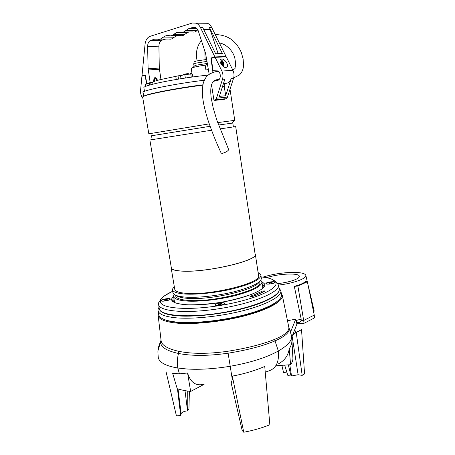 <?xml version="1.0" encoding="UTF-8"?>
<svg xmlns="http://www.w3.org/2000/svg" width="455" height="455" viewBox="0 0 455 455"><rect width="100%" height="100%" fill="white"/><g stroke="black" fill="none" stroke-linecap="round" stroke-linejoin="round"><path stroke-width="0.68" d="M158.175 311.078L158.715 314.234C158.966 318.039 164.556 320.61 175.482 321.935C192.34 323.823 221.073 320.957 244.267 314.911C267.506 308.865 281.935 300.687 281.537 294.999L281.429 294.271M252.718 295.096L250.011 296.666L255.744 295.443L265.003 290.933L262.654 290.995L253.805 294.982L252.718 295.096M250.079 296.711L250.591 296.91L255.915 295.5M255.989 295.306L264.975 291.12M158.67 304.964L159.222 308.177C158.909 315.48 186.391 318.324 219.822 313.051C253.253 307.859 280.121 296.501 279.177 289.391L279.074 288.697M274.979 282.185C274.564 280.962 265.504 282.356 265.874 283.584L265.896 283.653C266.203 284.875 275.201 283.545 275.008 282.31L274.979 282.185M220.118 305.305C222.995 304.77 224.582 304.122 224.878 303.366C224.571 302.643 222.87 302.49 219.776 302.911C216.819 303.462 215.232 304.128 215.022 304.901C215.403 305.584 217.103 305.72 220.118 305.305M161.127 300.607L161.121 300.687C161.036 302.006 170.301 300.425 170.267 299.128L170.272 299.1C170.54 297.735 161.201 299.271 161.127 300.607M222.33 99.048L222.404 99.526M214.658 100.037L214.714 100.39L224.315 99.344M202.748 85.17C186.146 87.246 165.245 90.79 153.574 93.48C145.947 95.243 142.313 96.477 142.665 97.165L148.819 133.781M232.226 123.083L234.012 120.581L234.752 120.353L217.683 122.617M209.237 123.879L148.825 133.81M233.392 126.877L232.806 123.043L218.531 125.017M210.085 126.291L151.532 135.772L152.169 139.588M235.701 126.564L219.975 128.924M211.53 130.227L149.866 139.998L171.302 267.597C171.404 269.61 175.323 270.788 183.052 271.123C207.378 272.46 257.729 260.51 255.164 254.464L255.101 254.083M255.022 253.537L255.352 254.442C257.928 260.516 207.344 272.517 182.916 271.174C175.152 270.833 171.216 269.65 171.114 267.631L171.211 267.068M258.531 275.355L258.599 275.798C261.329 282.919 211.063 295.545 186.595 293.356C178.821 292.758 174.856 291.291 174.692 288.942L171.182 268.063M258.121 272.653C259.93 273.415 260.869 274.365 260.925 275.497C260.311 279.609 251.342 283.954 234.006 288.538C217.496 292.628 197.123 294.874 184.861 294.021C176.699 293.384 172.536 291.837 172.371 289.363L174.242 286.263M261.301 277.994L261.375 278.574C260.601 282.765 251.569 287.156 234.28 291.735C217.82 295.824 197.584 298.019 185.373 297.115C177.325 296.461 173.162 294.897 172.877 292.434M259.049 282.026C256.301 289.664 209.721 300.488 187.272 298.321C181.676 297.883 178.013 296.939 176.29 295.494M259.737 282.015L259.805 282.481C262.598 289.96 212.201 302.842 187.608 300.368C179.805 299.691 175.812 298.122 175.63 295.665M260.8 280.212L261.938 282.208C261.358 286.491 252.417 290.961 235.121 295.619C218.639 299.771 198.283 301.972 186.021 301C177.859 300.277 173.685 298.634 173.503 296.057L174.049 294.317M262.831 287.338L263.303 287.588M173.958 302.16L174.345 301.75M267.216 282.669C271.106 281.594 273.671 281.474 274.911 282.305L273.694 283.175C269.781 284.256 267.21 284.381 265.976 283.55L267.216 282.669M272.113 282.782L269.952 282.612L272.158 282.692L269.252 283.368L268.769 283.055L269.952 282.612L270.065 283.351M271.618 282.475L271.703 283.01M269.024 283.334L268.769 283.055L269.952 282.612M168.464 300.203C164.625 301.273 162.213 301.42 161.218 300.653L162.958 299.532C166.775 298.474 169.18 298.326 170.17 299.094L168.464 300.203M165.933 300.22L163.976 300.181L167.053 299.39L167.298 299.743L165.933 300.22M167.133 299.839L167.053 299.39L165.461 299.521L164.101 299.993L164.272 300.334M165.461 299.521L165.592 300.283M167.053 299.39L167.286 299.748M223.49 302.751L224.77 303.354C223.45 304.765 220.647 305.47 216.37 305.464L215.124 304.861C216.438 303.457 219.23 302.751 223.49 302.751M221.528 304.099L221.756 303.724L221.198 304.247L219.384 304.628L218.133 304.48L218.696 303.951L221.756 303.724L220.504 303.576L220.641 304.423M218.093 304.406L218.696 303.951L218.81 304.64M218.696 303.951L220.504 303.576M190.304 73.687L191.987 73.448M152.96 84.169L152.664 82.127C153.722 81.462 156.304 80.62 160.41 79.602L180.709 75.325L180.777 75.74M143.712 96.261L143.086 92.513C140.14 90.829 176.563 83.401 204.284 80.256M144.013 96.136C145.793 94.117 177.695 87.9 202.811 84.829M202.793 84.926C181.494 87.519 153.597 92.666 147.056 95.123M208.214 75.109C192.146 76.616 167.087 80.689 154.137 83.879C146.942 85.648 143.524 86.933 143.877 87.724L144.491 91.387M145.714 86.348L145.395 84.448L147.881 83.572L152.726 82.77M149.49 85.096L149.223 83.51M149.115 83.185L148.956 82.929L149.723 82.742L152.658 82.338M192.806 76.935L192.391 74.29L191.089 73.881L190.77 74.023L191.265 77.151M181.039 78.687L180.578 75.843L181.46 75.416L186.084 74.432L190.77 74.023M185.339 78.015L184.827 74.802M184.485 74.546L184.309 74.245L186.3 73.818L188.33 73.625L188.251 73.983M187.17 73.761L187.221 74.051M185.452 74.023L185.498 74.307M206.689 59.446L196.242 61.038L194.137 61.852L193.722 64.081L194.035 66.066M207.014 61.385L196.048 63.114L193.733 63.99M207.361 63.427L196.367 65.156L194.251 66.225M207.503 64.286L205.165 65.201C199.745 65.941 195.553 66.76 192.584 67.67L191.197 68.449L192.09 74.08M208.401 69.609L205.899 69.911L205.165 65.201M165.722 39.084L162.048 40.205C160.041 41.041 158.994 43.032 158.909 46.177L147.625 46.461C147.693 43.265 148.728 41.246 150.736 40.393L154.632 39.193L157.8 39.21C159.278 39.636 160.632 39.221 161.861 37.964L166.047 35.672L169.317 35.672C170.847 36.099 172.246 35.666 173.52 34.381L177.854 32.026L181.238 32.015L177.854 32.026M150.224 82.912L148.114 68.699L147.625 46.461M160.951 79.471L159.295 68.074L158.909 46.177M157.339 80.41L157.299 80.012C156.753 78.061 155.792 77.35 154.421 77.873L153.625 80.279L154.04 81.473M144.025 75.695L141.988 75.831L145.026 44.482C145.577 40.159 147.255 37.447 150.065 36.337L192.397 23.006L196.19 23.194C197.942 23.956 199.364 25.417 200.45 27.573L214.919 56.949L210.892 57.99L212.929 57.899M157.231 80.438C156.992 78.726 156.23 77.811 154.945 77.68L154.78 77.697M141.988 75.831L145.287 74.978L146.863 83.805M160.069 39.175L169.112 39.033C170.591 39.454 171.944 39.045 173.173 37.805L177.245 35.587M195.024 27.334L193.074 27.328L195.337 27.448C196.719 28.056 197.732 29.308 198.374 31.19L205.563 53.343L209.198 74.358M218.138 53.662L209.522 27.579L222.347 53.497L215.653 53.758L202.742 27.573L200.45 27.573M214.919 56.949L226.061 56.46L211.751 27.579C210.676 25.463 209.266 24.024 207.52 23.273L196.19 23.194M216.768 80.592L214.004 80.825M214.197 80.933L215.824 80.802M226.061 56.46L224.241 56.926M217.661 71.441L217.587 70.9C221.193 71.947 221.17 79.858 217.575 80.41L213.355 81.36M212.946 72.436L210.892 57.99M171.598 35.649L180.635 35.553C182.165 35.968 183.564 35.547 184.838 34.279L187.869 32.362L176.546 32.43M197.8 29.837L196.901 30.633L185.583 30.678L188.723 28.671L193.074 27.328M189.166 31.969L187.869 32.362M196.901 30.633C195.582 31.93 194.131 32.368 192.556 31.947L183.519 31.998M185.583 30.678C184.264 31.992 182.813 32.436 181.238 32.015M156.543 80.637C156.509 79.409 156.031 78.726 155.092 78.584L154.672 78.732L154.626 81.257M217.581 70.9L213.122 70.713L211.211 58.342L215.135 57.33L226.271 56.835L232.937 70.332C234.143 72.954 234.336 75.649 233.517 78.425L227.472 97.063C226.931 98.468 226.061 99.036 224.872 98.775L215.34 99.804M215.135 57.33L221.875 71.054C223.098 73.721 223.303 76.468 222.489 79.289L216.506 98.223C215.966 99.651 215.101 100.231 213.907 99.963L211.518 84.795M221.699 59.008C224.838 58.644 229.183 65.509 226.846 67.141L225.879 67.499C222.768 67.92 218.36 61.015 220.692 59.377L221.699 59.008M225.68 95.738L224.235 86.313C224.116 84.801 224.582 83.856 225.64 83.47L226.829 83.208C228.859 82.685 230.315 81.155 231.203 78.607L225.68 95.738L219.373 96.392L224.867 79.102L222.489 79.289M145.361 75.394L141.932 76.241L140.572 90.357C140.373 93.025 140.942 95.379 142.273 97.421L142.853 98.257M145.139 75.411L146.561 83.908M154.637 81.252C153.87 79.699 154.12 78.851 155.388 78.715L156.025 79.187L156.429 80.671M223.456 66.64L223.792 65.366C223.78 62.102 222.637 60.242 220.362 59.781M223.792 65.366L223.308 64.718L223.217 65.304L222.176 64.536L221.5 64.701M222.006 65.327L222.176 64.536M221.278 64.382L221.022 63.973M220.339 62.489L221.471 62.932L220.595 63.148M223.308 64.718L223.354 64.132L222.313 63.364L222.222 61.556L221.38 61.124L221.471 62.932M223.354 64.132L221.301 64.092M222.313 63.364L220.88 63.717M222.222 61.556L221.483 62.238M292.497 335.426L294.942 332.838C295.636 331.621 295.505 330.728 294.55 330.148M232.306 379.555L231.163 382.991L242.179 430.458L243.761 432.25C253.225 430.447 261.921 427.956 269.849 424.782L264.747 366.429C255.067 370.649 244.261 373.873 232.317 376.109L232.306 379.555L230.224 366.258C250.324 362.698 266.363 357.613 278.346 351.015C279.387 362.806 275.514 369.631 266.727 371.496M187.574 373.003L190.662 391.448C185.441 390.851 180.954 389.929 177.2 388.689L172.661 373.322L179.412 373.828L187.574 373.003C190.486 382.41 195.809 386.181 203.544 384.316M278.147 363.994C284.477 360.758 288.174 355.696 289.238 348.82C290.99 346.073 291.877 343.423 291.911 340.869L291.911 340.858M161.03 340.022L160.695 341.358L161.07 340.351C161.388 345.066 167.258 348.718 178.679 351.294L178.724 351.305C192.078 354.018 208.447 354.001 227.824 351.26C246.946 348.212 262.529 344.259 274.564 339.407C284.295 335.369 289.073 331.439 288.891 327.623L288.652 326.468M158.516 313.091L158.112 315.076C158.34 318.955 163.988 321.577 175.056 322.942C192.112 324.876 221.238 321.981 244.727 315.838C268.257 309.701 282.828 301.392 282.373 295.619L281.253 293.065M290.119 330.313L290.301 330.637M243.761 432.25L232.317 376.109M165.956 371.32L176.409 415.819L180.698 415.569L181.164 413.589C182.051 412.128 184.173 411.218 187.534 410.848L188.939 409.017L189.388 391.294M187.779 410.837L187.71 391.067M180.698 415.569L177.45 388.775M181.164 413.589L178.007 388.951M292.491 335.437L296.114 332.468L294.942 332.838M294.254 333.834L293.065 333.97M296.506 332.332L301.255 329.847L296.205 332.338L302.177 375.375L304.571 373.925L301.523 329.562L301.255 329.847M287.099 373.003L283.522 372.44L281.884 365.325M284.665 365.126L287.89 375.557L291.092 376.069L298.105 374.732L302.177 375.375M288.305 364.859L291.092 376.069M291.814 337.178L296.944 324L295.739 319.154L290.717 331.598M287.486 320.735L295.739 319.154M300.027 321.89L300.96 320.707L301.21 319.109L294.3 286.383C300.22 284.728 304.099 283.01 305.931 281.241L307.375 281.804L314.251 315.082L314.479 317.926L304.02 323.306L297.399 323.88L300.027 321.89L296.438 322.851M262.956 277.112C273.461 273.887 284.301 272.323 295.477 272.42C302.029 272.676 305.493 273.722 305.862 275.571C306.477 278.648 293.219 283.38 278.557 285.086M300.96 320.707L303.673 320.468L297.883 286.03L307.375 281.804M294.3 286.383L297.883 286.03M304.02 323.306L303.673 320.468L314.251 315.082M275.838 365.769L290.586 364.688C292.224 362.442 292.997 360.309 292.918 358.29L292.781 355.867M289.238 348.82L290.586 364.688M190.662 391.448L204.102 384.338M165.102 319.837C167.878 320.974 171.666 321.81 176.477 322.345C204.926 326.212 265.601 313.358 277.14 301.511M277.982 283.607C285.154 282.754 290.978 281.4 295.449 279.558C298.048 278.414 299.345 277.357 299.333 276.39C299.709 272.642 277.8 273.626 266.704 277.709M228.626 149.558L228.7 149.712C227.745 151.219 225.583 152.442 222.222 153.381L221.17 153.13C216.25 142.551 211.837 131.512 207.941 120.023C203.391 105.156 200.979 94.498 203.345 82.713C204.915 78.795 206.388 76.389 207.759 75.502C209.448 73.767 214.629 71.344 218.463 71.395M159.301 308.774C159.836 312.221 165.29 314.524 175.664 315.673C192.465 317.408 221.323 314.377 244.159 308.325C267.051 302.279 280.581 294.317 279.125 289.022M159.051 307.193L158.198 308.917M159.057 307.233C158.346 308.285 157.999 309.281 158.027 310.225C158.26 313.944 163.845 316.435 174.765 317.692C191.618 319.478 220.368 316.572 243.59 310.572C266.857 304.577 281.321 296.535 280.94 290.978L278.921 287.657M174.276 300.647L174.8 302.598M262.671 288.26L262.825 287.276L262.933 287.998M262.802 287.031L262.558 286.28M173.497 295.989L171.66 298.901C170.267 304.833 192.766 306.971 219.731 302.552C246.701 298.218 267.46 289.084 264.514 283.88L261.835 281.622M158.619 303.257L158.533 304.156C158.602 302.74 158.852 301.915 159.284 301.676L160.655 299.595L164.46 295.818L172.695 291.28C165.375 294.59 161.303 297.724 160.478 300.709C158.147 308.16 186.01 311.066 220.14 305.476C254.277 299.982 279.865 288.43 275.622 282.083C273.995 279.461 269.172 277.743 261.142 276.924M158.533 304.156C158.186 311.294 185.668 313.973 219.122 308.695C252.582 303.491 279.495 292.298 278.579 285.359L278.579 285.359C277.749 283.67 276.89 282.566 276.003 282.055L271.459 279.017C268.757 278.147 267.773 277.686 261.136 276.907M278.164 283.903L275.594 281.582M159.91 300.823L159.341 301.602M151.959 93.798L159.29 92.12M163.174 91.33C175.812 88.862 189.013 86.757 202.776 85.011M149.058 94.572L149.507 94.447M152.999 84.158L152.664 82.127M176.256 79.477L175.767 76.457M178.536 79.096L178.03 75.979M148.364 83.521L150.434 83.151M145.816 84.226L146.186 84.056M183.411 74.876L191.089 73.881M183.871 74.825L186.084 74.432M184.724 74.131L182.648 75.024M180.954 75.649L181.46 75.416M162.048 40.205L150.736 40.393M159.398 69.296L148.222 69.939M159.295 68.074L148.114 68.699M169.197 35.638L166.047 35.672M157.584 39.147L154.632 39.193M173.173 37.805L161.861 37.964M176.102 35.934L164.778 36.064M210.238 29.342L203.618 29.353M211.751 27.579L209.522 27.579M184.838 34.279L173.52 34.381M196.987 28.665L188.723 28.671M221.875 71.054L232.937 70.332M216.506 98.223L227.472 97.063M231.203 78.607L233.517 78.425M224.235 86.313L222.523 86.467M225.64 83.47L223.416 83.657M226.829 83.208L223.468 83.493M179.412 373.828L177.78 368.021C176.995 363.232 177.24 358.381 178.502 353.472L178.457 353.467C165.944 350.697 160.024 346.659 160.695 341.358L160.518 341.682C157.515 348.985 157.709 350.06 158.209 356.891C158.658 362.14 165.182 365.854 177.78 368.021L186.908 368.999C199.853 369.79 214.294 368.874 230.224 366.258L228.109 353.188C247.361 350.077 262.996 345.976 275.013 340.897L278.346 351.015C287.526 345.686 291.974 340.744 291.695 336.182L291.496 334.965M161.07 340.363L157.97 350.725M178.724 351.305L178.502 353.472C192.016 356.106 208.549 356.015 228.109 353.188L227.824 351.26M274.564 339.407L275.013 340.897C284.966 336.546 289.704 332.366 289.226 328.362L288.783 326.9M178.457 353.467L178.679 351.294M187.534 410.848L185.003 390.623M298.105 374.732L292.155 336.302M291.513 375.819L289.778 364.751M301.21 319.109L295.921 320.542M313.956 310.1L313.671 312.284M278.961 287.907L280.94 290.978L281.537 294.999M174.458 302.438L174.242 301.147C173.52 299.623 172.877 299.339 172.314 300.3C171.95 300.448 172.633 301.142 174.367 302.387C176.199 303.32 180.038 304.116 185.879 304.77C195.98 305.072 207.588 304.276 220.686 302.387C232.767 300.112 243.266 297.36 252.195 294.123C257.342 291.82 260.721 289.971 262.319 288.578C263.86 286.9 264.469 286.019 264.145 285.922C263.667 285.035 263.223 285.484 262.825 287.276M279.177 289.391L278.579 285.359M230.014 89.22L234.752 120.353M235.696 126.553L255.164 254.464M255.352 254.442L258.599 275.798M172.462 289.903L172.872 292.337M260.925 275.497L261.375 278.477M259.657 281.503L259.805 282.481M173.594 296.614L174.532 302.194M261.938 282.208L262.791 287.799M152.709 82.651L147.881 83.572M195.053 65.531L192.584 67.67M226.846 67.141L225.424 67.482M291.911 340.869L291.695 336.182L288.891 327.623L282.373 295.619M161.07 340.351L158.112 315.076M313.87 313.239L314.092 310.68L307.773 283.727M307.318 281.781L305.862 275.571M291.922 340.602L292.918 358.29M215.249 34.637C220.021 34.574 224.594 35.666 228.962 37.919C234.228 40.927 238.357 45.801 241.349 52.541L243.141 58.996C243.533 63.984 243.544 67.039 243.163 68.165C242.572 70.98 241.275 73.295 239.273 75.092L233.682 77.862M219.134 79.443C215.818 79.557 213.623 80.535 212.536 82.383L211.564 84.658C210.648 87.479 210.511 91.83 211.154 97.706L213.162 107.79L216.899 120.33L228.7 149.712M232.772 70.002C236.503 67.784 234.393 68.876 235.417 66.265C235.571 64.678 235.906 64.633 234.871 58.405C233.279 50.664 225.595 43.725 219.395 43.015M204.864 51.188L205.08 59.554M197.129 60.822C195.451 52.877 196.879 46.126 201.423 40.575"/></g></svg>
